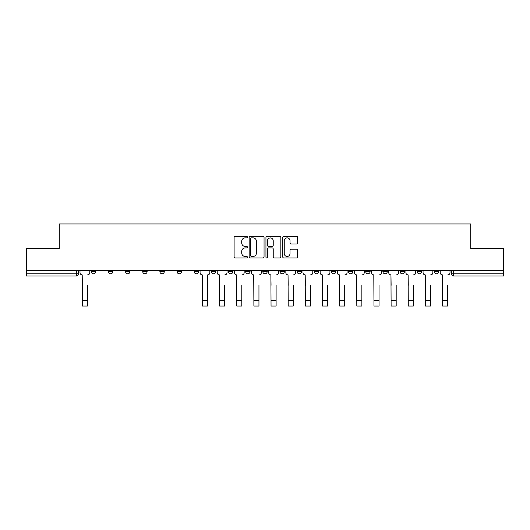 <?xml version="1.0" encoding="UTF-8"?>
<svg xmlns="http://www.w3.org/2000/svg" width="530" height="530" viewBox="0 0 530 530"><rect width="100%" height="100%" fill="white"/><g stroke="black" fill="none" stroke-linecap="round" stroke-linejoin="round"><path stroke-width="0.79" d="M247.404 237.122A0.755 0.755 0 0 0 246.649 236.367L235.181 236.367A1.08 1.08 0 0 0 234.108 237.447L234.108 256.871A1.08 1.08 0 0 0 235.181 257.951L246.649 257.951A0.755 0.755 0 0 0 247.404 257.196A0.755 0.755 0 0 0 246.649 256.44L245.165 256.44A3.452 3.452 0 0 1 241.713 252.989L241.713 251.366A3.452 3.452 0 0 1 245.165 247.914L246.649 247.914A0.755 0.755 0 0 0 247.404 247.159A0.755 0.755 0 0 0 246.649 246.404L245.165 246.404A3.452 3.452 0 0 1 241.713 242.952L241.713 241.329A3.452 3.452 0 0 1 245.165 237.877L246.649 237.877A0.755 0.755 0 0 0 247.404 237.122M434.335 271.572L434.335 270.36L434.335 271.572A2.2 2.2 0 0 0 436.534 273.772A2.2 2.2 0 0 1 434.335 271.572L438.734 271.572A2.2 2.2 0 0 1 436.534 273.772M382.879 270.36L382.879 271.572L387.271 271.572A2.2 2.2 0 0 1 385.072 273.772A2.2 2.2 0 0 1 382.879 271.572L382.879 270.36M365.72 270.36L365.72 271.572L370.119 271.572A2.2 2.2 0 0 1 367.919 273.772A2.2 2.2 0 0 1 365.72 271.572L365.72 270.36M279.953 270.36L279.953 271.572L284.352 271.572A2.2 2.2 0 0 1 282.152 273.772A2.2 2.2 0 0 1 279.953 271.572L279.953 270.36M228.496 270.36L228.496 271.572L232.895 271.572A2.2 2.2 0 0 1 230.696 273.772A2.2 2.2 0 0 1 228.496 271.572L228.496 270.36M194.185 270.36L194.185 271.572L198.584 271.572A2.2 2.2 0 0 1 196.385 273.772A2.2 2.2 0 0 1 194.185 271.572L194.185 270.36M177.033 270.36L177.033 271.572L181.432 271.572A2.2 2.2 0 0 1 179.233 273.772A2.2 2.2 0 0 1 177.033 271.572L177.033 270.36M142.729 271.572L142.729 270.36L142.729 271.572A2.2 2.2 0 0 0 144.928 273.772A2.2 2.2 0 0 1 142.729 271.572L147.121 271.572A2.2 2.2 0 0 1 144.928 273.772M108.418 271.572L108.418 270.36L108.418 271.572A2.2 2.2 0 0 0 110.618 273.772A2.2 2.2 0 0 1 108.418 271.572L112.817 271.572A2.2 2.2 0 0 1 110.618 273.772A2.2 2.2 0 0 0 112.817 271.572L112.817 270.36L112.817 271.572M296.542 243.972A1.08 1.08 0 0 0 297.621 242.899L297.621 237.447A1.08 1.08 0 0 0 296.542 236.367L283.808 236.367A1.08 1.08 0 0 0 282.728 237.447L282.728 256.871A1.08 1.08 0 0 0 283.808 257.951L296.542 257.951A1.08 1.08 0 0 0 297.621 256.871L297.621 250.292A1.08 1.08 0 0 0 296.542 249.213L291.089 249.213A1.08 1.08 0 0 0 290.016 250.292L290.016 253.552A2.889 2.889 0 0 1 287.127 256.44A2.889 2.889 0 0 1 284.239 253.552L284.239 240.766A2.889 2.889 0 0 1 287.127 237.877A2.889 2.889 0 0 1 290.016 240.766L290.016 242.899A1.08 1.08 0 0 0 291.089 243.972L296.542 243.972M26.5 270.36L26.5 248.477L59.267 248.477L59.267 223.958L470.733 223.958L470.733 248.477L503.5 248.477L503.5 270.36L26.5 270.36L26.5 273.772L78.513 273.772L78.513 270.36L78.513 273.772A2.2 2.2 0 0 1 76.313 275.971L26.5 275.971L26.5 273.772M264.053 237.447A1.08 1.08 0 0 0 262.979 236.367L250.24 236.367A1.08 1.08 0 0 0 249.16 237.447L249.16 256.871A1.08 1.08 0 0 0 250.24 257.951L262.979 257.951A1.08 1.08 0 0 0 264.053 256.871L264.053 237.447M267.021 236.367L279.76 236.367A1.08 1.08 0 0 1 280.84 237.447L280.84 256.871A1.08 1.08 0 0 1 279.76 257.951L274.308 257.951A1.08 1.08 0 0 1 273.228 256.871L273.228 248.994A1.08 1.08 0 0 0 272.148 247.914L268.538 247.914A1.08 1.08 0 0 0 267.458 248.994L267.458 257.196A0.755 0.755 0 0 1 266.703 257.951A0.755 0.755 0 0 1 265.947 257.196L265.947 237.447A1.08 1.08 0 0 1 267.021 236.367M451.487 270.36L451.487 273.772L503.5 273.772L503.5 275.971L453.687 275.971A2.2 2.2 0 0 1 451.487 273.772L451.487 270.36M503.5 270.36L503.5 273.772M438.734 270.36L438.734 271.572L438.734 270.36M417.183 270.36L417.183 271.572L421.582 271.572L421.582 270.36L421.582 271.572A2.2 2.2 0 0 1 419.382 273.772A2.2 2.2 0 0 1 417.183 271.572A2.2 2.2 0 0 0 419.382 273.772M404.43 271.572L404.43 270.36L404.43 271.572A2.2 2.2 0 0 1 402.23 273.772A2.2 2.2 0 0 1 400.031 271.572L404.43 271.572A2.2 2.2 0 0 1 402.23 273.772M400.031 270.36L400.031 271.572M387.271 270.36L387.271 271.572M370.119 270.36L370.119 271.572M352.967 270.36L352.967 271.572A2.2 2.2 0 0 1 350.767 273.772A2.2 2.2 0 0 1 348.568 271.572L352.967 271.572M348.568 270.36L348.568 271.572M335.815 270.36L335.815 271.572A2.2 2.2 0 0 1 333.615 273.772A2.2 2.2 0 0 1 331.416 271.572L335.815 271.572A2.2 2.2 0 0 1 333.615 273.772M331.416 270.36L331.416 271.572M318.662 270.36L318.662 271.572A2.2 2.2 0 0 1 316.463 273.772A2.2 2.2 0 0 1 314.264 271.572L318.662 271.572M314.264 270.36L314.264 271.572M301.504 270.36L301.504 271.572A2.2 2.2 0 0 1 299.304 273.772A2.2 2.2 0 0 1 297.105 271.572A2.2 2.2 0 0 0 299.304 273.772M297.105 270.36L297.105 271.572L301.504 271.572M284.352 270.36L284.352 271.572A2.2 2.2 0 0 1 282.152 273.772M267.2 270.36L267.2 271.572A2.2 2.2 0 0 1 265 273.772A2.2 2.2 0 0 1 262.8 271.572L267.2 271.572M262.8 270.36L262.8 271.572M250.047 270.36L250.047 271.572A2.2 2.2 0 0 1 247.848 273.772A2.2 2.2 0 0 1 245.648 271.572L250.047 271.572L250.047 270.36M245.648 270.36L245.648 271.572M232.895 270.36L232.895 271.572M215.736 270.36L215.736 271.572A2.2 2.2 0 0 1 213.537 273.772A2.2 2.2 0 0 1 211.338 271.572L215.736 271.572L215.736 270.36M211.338 270.36L211.338 271.572M198.584 271.572L198.584 270.36L198.584 271.572A2.2 2.2 0 0 1 196.385 273.772M181.432 271.572L181.432 270.36L181.432 271.572A2.2 2.2 0 0 1 179.233 273.772M164.28 270.36L164.28 271.572A2.2 2.2 0 0 1 162.081 273.772A2.2 2.2 0 0 1 159.881 271.572A2.2 2.2 0 0 0 162.081 273.772A2.2 2.2 0 0 0 164.28 271.572L164.28 270.36M159.881 270.36L159.881 271.572L164.28 271.572M147.121 270.36L147.121 271.572M129.969 270.36L129.969 271.572A2.2 2.2 0 0 1 127.77 273.772A2.2 2.2 0 0 1 125.57 271.572L129.969 271.572M125.57 270.36L125.57 271.572M95.665 270.36L95.665 271.572A2.2 2.2 0 0 1 93.466 273.772A2.2 2.2 0 0 1 91.266 271.572A2.2 2.2 0 0 0 93.466 273.772A2.2 2.2 0 0 0 95.665 271.572L95.665 270.36M91.266 270.36L91.266 271.572L95.665 271.572M453.687 270.36L453.687 275.971A2.2 2.2 0 0 1 451.487 273.772M251.425 237.877A0.755 0.755 0 0 0 250.67 238.632L250.67 255.685A0.755 0.755 0 0 0 251.425 256.44L252.995 256.44A3.452 3.452 0 0 0 256.447 252.989L256.447 241.329A3.452 3.452 0 0 0 252.995 237.877L251.425 237.877M273.228 240.819A2.889 2.889 0 0 0 270.34 237.93A2.889 2.889 0 0 0 267.458 240.819L267.458 245.324A1.08 1.08 0 0 0 268.538 246.404L272.148 246.404A1.08 1.08 0 0 0 273.228 245.324L273.228 240.819M79.997 272.672L79.997 270.36L79.997 272.672A2.2 2.2 0 0 0 82.196 274.871L82.362 285.312M82.196 274.871L82.362 306.042L87.417 306.042L87.417 285.312M89.782 272.672L89.782 270.36L89.782 272.672A2.2 2.2 0 0 1 87.582 274.871M87.417 306.042L82.362 306.042M202.433 306.042L207.495 306.042L202.433 306.042L202.268 274.871A2.2 2.2 0 0 1 200.068 272.672L200.068 270.36M209.853 270.36L209.853 272.672A2.2 2.2 0 0 1 207.654 274.871L207.495 306.042M217.22 272.672L217.22 270.36L217.22 272.672A2.2 2.2 0 0 0 219.42 274.871L219.586 285.312M219.42 274.871L219.586 306.042L224.647 306.042L224.647 285.312M227.012 272.672L227.012 270.36L227.012 272.672A2.2 2.2 0 0 1 224.813 274.871M224.647 306.042L219.586 306.042M234.379 272.672L234.379 270.36L234.379 272.672A2.2 2.2 0 0 0 236.579 274.871L236.738 285.312M236.579 274.871L236.738 306.042L241.799 306.042L241.799 285.312M244.164 272.672L244.164 270.36L244.164 272.672A2.2 2.2 0 0 1 241.965 274.871M241.799 306.042L236.738 306.042M251.531 272.672L251.531 270.36L251.531 272.672A2.2 2.2 0 0 0 253.731 274.871L253.897 285.312M253.731 274.871L253.897 306.042L258.951 306.042L258.951 285.312M261.316 272.672L261.316 270.36L261.316 272.672A2.2 2.2 0 0 1 259.117 274.871M268.683 272.672L268.683 270.36L268.683 272.672A2.2 2.2 0 0 0 270.883 274.871L271.049 285.312M270.883 274.871L271.049 306.042L276.103 306.042L276.103 285.312M278.469 272.672L278.469 270.36L278.469 272.672A2.2 2.2 0 0 1 276.269 274.871M285.836 272.672L285.836 270.36L285.836 272.672A2.2 2.2 0 0 0 288.035 274.871L288.201 285.312M288.035 274.871L288.201 306.042L293.262 306.042L293.262 285.312M295.621 272.672L295.621 270.36L295.621 272.672A2.2 2.2 0 0 1 293.421 274.871M302.988 272.672L302.988 270.36L302.988 272.672A2.2 2.2 0 0 0 305.187 274.871L305.353 285.312M305.187 274.871L305.353 306.042L310.414 306.042L310.414 285.312M312.779 272.672L312.779 270.36L312.779 272.672A2.2 2.2 0 0 1 310.58 274.871M320.147 272.672L320.147 270.36L320.147 272.672A2.2 2.2 0 0 0 322.346 274.871L322.505 285.312M322.346 274.871L322.505 306.042L327.566 306.042L327.566 285.312M329.932 272.672L329.932 270.36L329.932 272.672A2.2 2.2 0 0 1 327.732 274.871M337.299 272.672L337.299 270.36L337.299 272.672A2.2 2.2 0 0 0 339.498 274.871L339.664 285.312M339.498 274.871L339.664 306.042L344.719 306.042L344.719 285.312M347.084 272.672L347.084 270.36L347.084 272.672A2.2 2.2 0 0 1 344.884 274.871M354.451 272.672L354.451 270.36L354.451 272.672A2.2 2.2 0 0 0 356.65 274.871L356.816 285.312M356.65 274.871L356.816 306.042L361.871 306.042L361.871 285.312M364.236 272.672L364.236 270.36L364.236 272.672A2.2 2.2 0 0 1 362.036 274.871M371.603 272.672L371.603 270.36L371.603 272.672A2.2 2.2 0 0 0 373.802 274.871L373.968 285.312M373.802 274.871L373.968 306.042L379.029 306.042L379.029 285.312M381.388 272.672L381.388 270.36L381.388 272.672A2.2 2.2 0 0 1 379.195 274.871M388.755 272.672L388.755 270.36L388.755 272.672A2.2 2.2 0 0 0 390.954 274.871L391.12 285.312M390.954 274.871L391.12 306.042L396.182 306.042L396.182 285.312M398.547 272.672L398.547 270.36L398.547 272.672A2.2 2.2 0 0 1 396.347 274.871M405.914 272.672L405.914 270.36L405.914 272.672A2.2 2.2 0 0 0 408.113 274.871L408.279 285.312M408.113 274.871L408.279 306.042L413.334 306.042L413.334 285.312M415.699 272.672L415.699 270.36L415.699 272.672A2.2 2.2 0 0 1 413.499 274.871M423.066 272.672L423.066 270.36L423.066 272.672A2.2 2.2 0 0 0 425.265 274.871L425.431 285.312M425.265 274.871L425.431 306.042L430.486 306.042L430.486 285.312M432.851 272.672L432.851 270.36L432.851 272.672A2.2 2.2 0 0 1 430.651 274.871M258.951 306.042L253.897 306.042M276.103 306.042L271.049 306.042M293.262 306.042L288.201 306.042M310.414 306.042L305.353 306.042M344.719 306.042L339.664 306.042M361.871 306.042L356.816 306.042M379.029 306.042L373.968 306.042M430.486 306.042L425.431 306.042M440.218 272.672L440.218 270.36L440.218 272.672A2.2 2.2 0 0 0 442.417 274.871L442.583 285.312M442.417 274.871L442.583 306.042L447.638 306.042L447.638 285.312M450.003 272.672L450.003 270.36L450.003 272.672A2.2 2.2 0 0 1 447.804 274.871M447.638 306.042L442.583 306.042M76.313 270.36L76.313 275.971M87.417 300.49L82.362 300.49M207.495 300.49L202.433 300.49M224.647 300.49L219.586 300.49M241.799 300.49L236.738 300.49M258.951 300.49L253.897 300.49M276.103 300.49L271.049 300.49M293.262 300.49L288.201 300.49M310.414 300.49L305.353 300.49M327.566 300.49L322.505 300.49M344.719 300.49L339.664 300.49M361.871 300.49L356.816 300.49M379.029 300.49L373.968 300.49M396.182 300.49L391.12 300.49M413.334 300.49L408.279 300.49M430.486 300.49L425.431 300.49M447.638 300.49L442.583 300.49"/></g></svg>
